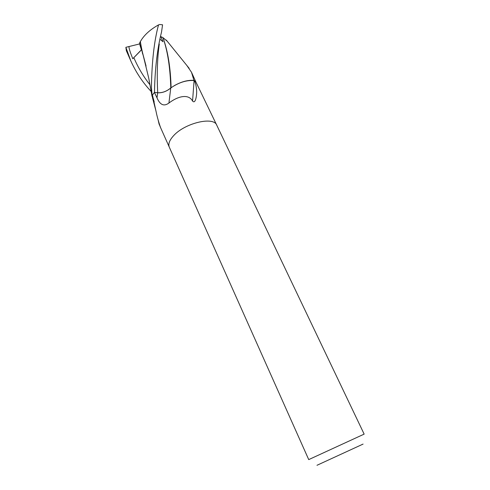 <?xml version="1.0" encoding="UTF-8"?>
<svg xmlns="http://www.w3.org/2000/svg" width="490" height="490" viewBox="0 0 490 490"><rect width="100%" height="100%" fill="white"/><g stroke="black" fill="none" stroke-linecap="round" stroke-linejoin="round"><path stroke-width="0.73" d="M169.277 147.11C168.058 144.048 169.43 140.318 173.399 135.914C184.583 123.039 213.897 116.112 216.788 125.262L364.15 434.122L308.731 459.608L169.277 147.11C168.058 144.048 169.43 140.318 173.399 135.914M152.629 98.233L152.433 94.993L154.448 92.426L157.682 92.8C162.331 93.014 166.692 91.41 170.759 87.98L168.928 103.035C163.991 106.698 160.016 104.964 157.008 97.841L154.448 92.426M152.433 94.993L156.169 111.965C157.339 118.004 160.101 126.585 160.781 128.068L159.023 123.823M316.975 465.292L363.078 444.087M170.759 87.98C178.709 82.492 186.488 80.017 194.083 80.556L192.564 101.038C188.613 93.755 178.348 95.875 168.928 103.035M194.083 80.556L194.316 80.605C195.669 83.257 196.453 86.901 196.674 91.532C196.766 95.035 195.608 104.505 192.564 101.038M194.316 80.605L195.957 82.081L191.48 72.226L193.93 80.36C187.756 79.937 181.159 81.738 174.14 85.75M216.727 125.14L195.939 82.063M152.378 95.195L154.209 101.926M160.187 126.457L160.31 127.014M151.416 87.183L152.102 95.495L154.479 92.396C154.92 68.961 157.278 48.81 161.547 31.942L162.57 24.8L159.764 24.5L158.527 24.892C154.24 40.597 151.869 61.36 151.416 87.183M160.144 39.372L163.011 41.748L160.898 36.664L162.907 37.571C167.556 50.464 170.183 67.24 170.79 87.912C166.735 91.342 162.38 92.959 157.719 92.757L154.479 92.396M162.907 37.571L167.017 41.044M163.005 37.718C167.88 51.07 170.575 67.749 171.09 87.741M186.868 65.495L191.48 72.226M125.869 47.322L126.371 50.758L130.861 61.023L125.869 47.322L128.993 46.538C128.901 49.141 131.314 54.978 132.784 58.739L141.42 49.925L139.46 43.445L140.183 41.797L141.488 48.761L146.051 66.028M151.196 91.514C142.909 82.761 136.128 72.6 130.861 61.023M140.183 41.797L140.367 41.583C143.944 35.231 149.995 29.663 158.527 24.892M145.53 64.037L144.133 59.204C142.357 52.375 141.102 46.501 140.367 41.583M152.102 95.495L152.923 99.329M193.93 80.36L195.957 82.081M128.993 46.538L139.613 43.941M132.784 58.739L141.383 49.821M157.682 92.8L157.008 97.841M159.281 44.014C157.308 58.304 156.788 74.547 157.719 92.757M133.837 57.649C138.051 67.516 143.441 76.581 150.013 84.85M160.199 126.769L160.487 127.412M160.512 127.467L169.264 147.08M152.427 97.504L155.936 110.869M158.196 120.209L159.128 124.282M166.288 40.082L189.177 68.343M144.96 61.991L144.587 60.84M142.67 54.078L141.488 48.761M144.133 59.204L148.727 78.131L152.065 96.408"/></g></svg>
